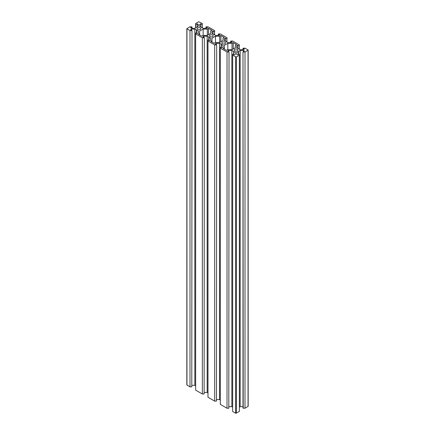 <?xml version="1.0" encoding="UTF-8"?>
<svg xmlns="http://www.w3.org/2000/svg" width="435" height="435" viewBox="0 0 435 435"><rect width="100%" height="100%" fill="white"/><g stroke="black" fill="none" stroke-linecap="round" stroke-linejoin="round"><path stroke-width="0.65" d="M210.034 36.567A1.832 1.06 180 0 1 209.496 35.822A1.832 1.06 180 0 1 210.627 34.843A1.832 1.06 180 0 1 212.628 35.072A1.832 1.06 180 0 1 213.161 35.822A1.832 1.06 180 0 1 212.03 36.801A1.832 1.06 180 0 1 210.034 36.567M197.697 29.444A1.832 1.06 180 0 1 197.158 28.699A1.832 1.06 180 0 1 198.289 27.72A1.832 1.06 180 0 1 200.285 27.949A1.832 1.06 180 0 1 200.823 28.699A1.832 1.06 180 0 1 199.692 29.672A1.832 1.06 180 0 1 197.697 29.444M237.303 49.324A1.832 1.06 0 0 0 235.308 49.095A1.832 1.06 0 0 0 234.177 50.068A1.832 1.06 0 0 0 234.715 50.819A1.832 1.06 0 0 0 236.711 51.047A1.832 1.06 0 0 0 237.842 50.068A1.832 1.06 0 0 0 237.303 49.324M224.966 42.195A1.832 1.06 0 0 0 222.97 41.967A1.832 1.06 0 0 0 221.839 42.945A1.832 1.06 0 0 0 222.372 43.696A1.832 1.06 0 0 0 224.373 43.924A1.832 1.06 0 0 0 225.504 42.945A1.832 1.06 0 0 0 224.966 42.195M233.731 54.598L233.731 51.384L233.475 54.446M233.731 51.537L235.357 52.472L235.357 54.364L234.345 54.951L232.665 54.228L232.665 411.499L235.699 413.25L239.353 411.499L239.353 55.261L236.319 57.018L236.319 413.25M235.357 52.472L235.357 54.364M232.665 55.261L236.319 57.018M238.549 54.446L238.549 51.384L236.667 52.472L236.667 54.364L237.679 54.951L239.141 54.103L239.353 55.261M236.667 52.472L236.667 54.364M238.288 51.537L238.288 54.598M239.353 407.149L240.169 406.681L242.996 406.681M238.549 51.384L240.169 50.449L240.169 406.681M240.169 50.449L243.453 50.449L243.453 51.618M243.453 50.449L244.465 51.031L242.996 51.879L242.996 408.112L245.008 408.237L248.167 406.301L248.167 50.068L245.008 48.138L242.996 48.263L242.996 49.693M242.996 51.879L243.208 408.237M243.208 51.999L245.008 51.999L245.008 408.237M245.008 51.999L248.167 50.068M236.667 47.671L236.667 45.773L236.667 47.671L240.169 49.693L243.453 49.693L244.465 49.106L242.996 48.263M236.667 45.773L237.679 45.191L237.679 48.252M237.679 45.191L239.141 46.034L239.141 49.101M239.141 46.034L239.353 49.22M239.353 45.914L239.353 44.876L232.665 41.015L230.659 41.14L230.659 42.57M224.324 40.547L224.324 38.65L224.324 40.547L227.826 42.57L231.11 42.57L232.121 41.983L230.659 41.14M224.324 38.65L225.335 38.068L225.335 41.129M225.335 38.068L226.804 38.911L226.804 41.977M226.804 38.911L227.016 42.097M227.016 38.786L227.016 37.753L220.327 33.892L218.316 34.012L218.316 35.442M211.986 33.419L211.986 31.527L211.986 33.419L215.488 35.442L218.772 35.442L219.784 34.86L218.316 34.012M211.986 31.527L212.998 30.939L212.998 34.006M212.998 30.939L214.46 31.788L214.46 34.849M214.46 31.788L214.672 34.974M214.672 31.663L214.672 30.629L207.984 26.763L205.978 26.888L205.978 28.318M199.643 26.296L199.643 24.398L199.643 26.296L203.15 28.318L206.429 28.318L207.441 27.737L205.978 26.888M199.643 24.398L200.655 23.816L200.655 26.878M200.655 23.816L202.123 24.664L202.123 27.726M202.123 24.664L202.335 27.851M202.335 24.539L202.335 23.501L198.681 21.75L195.647 23.501L195.647 27.851M198.333 24.398L198.333 26.296L198.333 24.398L197.321 23.816L195.859 24.664L195.859 27.726M197.321 23.816L197.321 26.878M192.004 28.318L192.004 26.888L190.535 27.737L191.547 28.318L194.831 28.318L198.333 26.296M192.004 26.888L189.992 26.763L186.833 28.699L189.992 30.629L189.992 386.862L186.833 384.931L186.833 28.699M196.712 33.223L196.712 30.01L194.831 29.074L191.547 29.074L190.535 29.656L192.004 30.504L191.791 386.862L189.992 386.862M191.791 30.629L189.992 30.629M192.004 30.504L191.791 386.862M191.547 29.074L191.547 30.243M194.831 29.074L194.831 385.307L192.004 385.307M195.647 385.78L194.831 385.307M196.451 30.01L196.451 33.076M196.712 30.162L198.333 31.097L198.333 32.995L197.321 33.577L195.647 32.853L195.647 390.124L202.335 393.985L202.335 37.753L195.647 33.892M198.333 31.097L198.333 32.995M209.056 40.346L209.056 37.138L207.174 36.197L203.89 36.197L202.879 36.785L204.341 37.627L204.129 393.985L202.335 393.985M204.129 37.753L202.335 37.753M204.341 37.627L204.129 393.985M203.89 36.197L203.89 37.366M207.174 36.197L207.174 392.43L204.341 392.43M207.984 392.903L207.174 392.43M208.795 37.138L208.795 40.199M209.056 37.285L210.676 38.22L210.676 40.118L209.665 40.7L207.984 39.976L207.984 397.247L214.672 401.108L214.672 44.876L207.984 41.015M210.676 38.22L210.676 40.118M221.393 47.475L221.393 44.261L219.512 43.326L216.228 43.326L215.216 43.908L216.684 44.756L216.467 401.108L214.672 401.108M216.467 44.876L214.672 44.876M216.684 44.756L216.467 401.108M216.228 43.326L216.228 44.49M219.512 43.326L219.512 399.558L216.684 399.558M220.327 400.026L219.512 399.558M221.132 44.261L221.132 47.323M221.393 44.408L223.014 45.349L223.014 47.241L222.002 47.828L220.327 47.105L220.327 404.371L227.016 408.237L227.016 51.999L220.327 48.138M223.014 45.349L223.014 47.241M233.475 51.384L231.85 50.449L228.571 50.449L227.559 51.031L229.022 51.879L228.81 408.237L227.016 408.237M228.81 51.999L227.016 51.999M229.022 51.879L228.81 408.237M228.571 50.449L228.571 51.618M231.85 50.449L231.85 406.681L229.022 406.681M232.024 49.595L232.024 43.326L233.236 42.625L233.236 48.894M233.236 42.625L236.564 44.549L235.357 45.245L235.357 47.671L231.85 49.693L227.657 49.693L226.445 50.389L223.117 48.464L224.324 47.768L224.324 49.166M224.324 47.768L224.324 45.349L227.826 43.326L227.826 49.693M219.686 42.467L219.686 36.197L220.893 35.501L220.893 41.771M220.893 35.501L224.226 37.426L223.014 38.122L223.014 40.547L219.512 42.57L215.314 42.57L214.107 43.266L210.774 41.341L211.986 40.645L211.986 42.043M211.986 40.645L211.986 38.22L215.488 36.197L215.488 42.57M207.343 35.344L207.343 29.074L208.555 28.378L208.555 34.648M208.555 28.378L211.883 30.298L210.676 30.999L210.676 33.419L207.174 35.442L202.976 35.442L201.764 36.143L198.436 34.218L199.643 33.522L199.643 34.914M199.643 33.522L199.643 31.097L203.15 29.074L203.15 35.442M232.665 407.149L231.85 406.681M232.024 43.326L227.826 43.326M219.686 36.197L215.488 36.197M207.343 29.074L203.15 29.074M235.699 57.018L235.699 413.25M248.042 50.248L248.042 406.48M186.958 28.873L186.958 385.105"/></g></svg>
